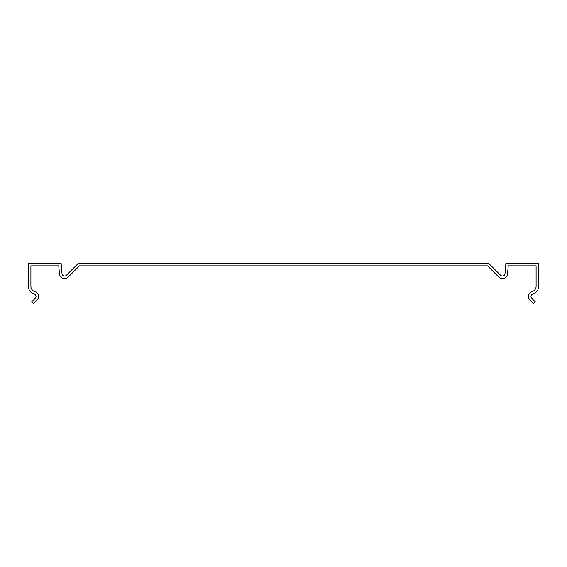 <?xml version="1.0" encoding="UTF-8"?>
<svg xmlns="http://www.w3.org/2000/svg" width="567" height="567" viewBox="0 0 567 567"><rect width="100%" height="100%" fill="white"/><g stroke="black" fill="none" stroke-linecap="round" stroke-linejoin="round"><path stroke-width="0.85" d="M487.57 265.859L79.43 265.859L68.168 277.121A5.103 5.103 0 0 1 59.471 273.96L58.762 265.859L30.902 265.859L30.902 286.271A5.528 5.528 0 0 0 34.885 291.58A5.103 5.103 0 0 1 37.061 300.085L33.453 303.692L31.646 301.892L35.26 298.277A2.551 2.551 0 0 0 34.169 294.025A8.08 8.08 0 0 1 28.35 286.271L28.35 263.308L61.101 263.308L62.016 273.733A2.551 2.551 0 0 0 66.36 275.314L78.374 263.308L488.626 263.308L500.64 275.314A2.551 2.551 0 0 0 504.984 273.733L505.899 263.308L538.65 263.308L538.65 286.271A8.08 8.08 0 0 1 532.831 294.025A2.551 2.551 0 0 0 531.74 298.277L535.354 301.892L533.547 303.692L529.939 300.085A5.103 5.103 0 0 1 532.115 291.58A5.528 5.528 0 0 0 536.098 286.271L536.098 265.859L508.238 265.859L507.529 273.96A5.103 5.103 0 0 1 498.832 277.121L487.57 265.859"/></g></svg>
